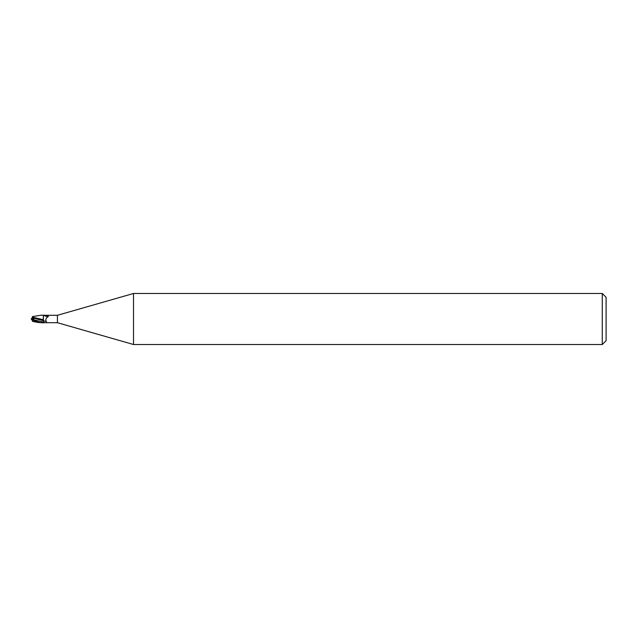 <?xml version="1.0" encoding="UTF-8"?>
<svg xmlns="http://www.w3.org/2000/svg" width="638" height="638" viewBox="0 0 638 638"><rect width="100%" height="100%" fill="white"/><g stroke="black" fill="none" stroke-linecap="round" stroke-linejoin="round"><path stroke-width="0.96" d="M33.176 318.027L33.176 318.585L33.288 317.939L32.075 317.939L31.9 318.482L31.9 319L32.769 318.577L33.009 319M133.517 344.52L57.42 322.7L57.42 315.3L133.517 293.48L602.272 293.48L606.1 297.308L606.1 340.692L602.272 344.52L133.517 344.52L133.517 293.48M602.272 344.52L602.272 293.48M33.822 320.101L33.487 318.139L43.272 320.651L43.4 322.972L43.272 319.67L43.384 322.812C39.715 322.589 39.389 323.027 31.9 319.016L31.9 318.354M45.378 315.331A4.155 0.463 -160.3 0 0 48.289 316.153L45.378 315.331L41.39 315.172L43.384 315.324L43.384 320.085M57.42 322.7L43.384 322.684M44.461 315.3L57.42 315.3M45.091 315.316L43.384 315.435M48.289 316.153L48.137 316.783C46.032 317.86 45.394 319.423 46.207 321.488C46.909 322.27 46.534 322.668 45.091 322.684A5.75 0.638 -160.3 0 1 43.384 322.142L43.384 319.702L32.339 317.134L32.514 316.584L41.39 315.172M43.623 315.411A3.956 0.439 -160.3 0 0 48.137 316.783M43.384 320.667A4.163 0.463 -160.3 0 0 46.207 321.488M43.384 322.812L38.878 322.589L31.996 319.821L31.9 319L33.583 319.821M32.123 317.804L32.347 317.102M32.769 319.423L33.527 317.756L32.075 317.939M33.487 318.139L33.383 317.222M33.511 319.742L43.384 322.15L43.384 322.972M31.286 318.697L32.618 319.343M43.384 315.419L43.272 319.869M32.323 320.826L31.836 319.327M31.286 319.303L32.769 318.577M32.291 320.723L31.9 319.518M32.514 321.416L38.878 322.589"/></g></svg>
